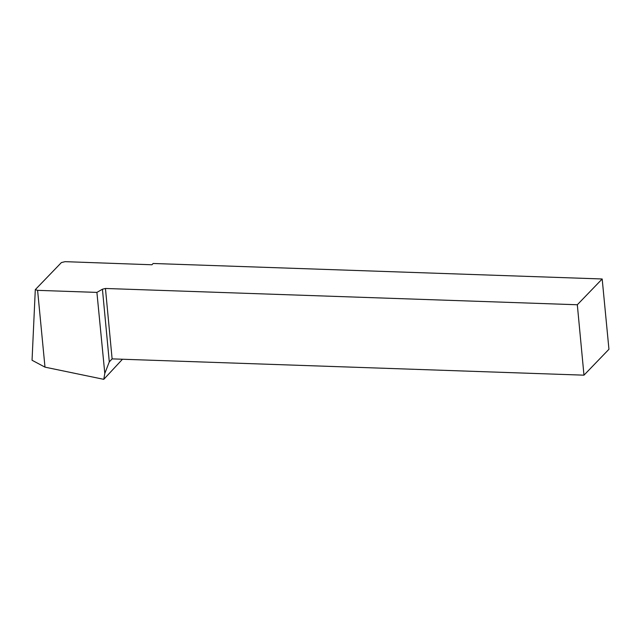 <?xml version="1.0" encoding="UTF-8"?>
<svg xmlns="http://www.w3.org/2000/svg" width="641" height="641" viewBox="0 0 641 641"><rect width="100%" height="100%" fill="white"/><g stroke="black" fill="none" stroke-linecap="round" stroke-linejoin="round"><path stroke-width="0.96" d="M583.975 375.169L577.317 304.755L602.179 278.979L608.95 349.273L583.975 375.169L112.111 358.88L109.299 361.861L112.167 358.888M577.317 304.755L105.453 288.474L102.424 289.219L109.299 361.861L104.804 373.431L96.903 292.4L37.595 290.349L44.99 367.149L103.778 379.336L104.804 373.431M103.778 379.336L122.471 359.24M602.179 278.979L153.167 263.483L151.933 264.765L65.086 261.664L61.416 262.554L35.295 289.636L32.05 360.25L44.99 367.149M105.453 288.474L112.111 358.88M102.424 289.219L96.903 292.4M35.295 289.636L37.595 290.349"/></g></svg>
